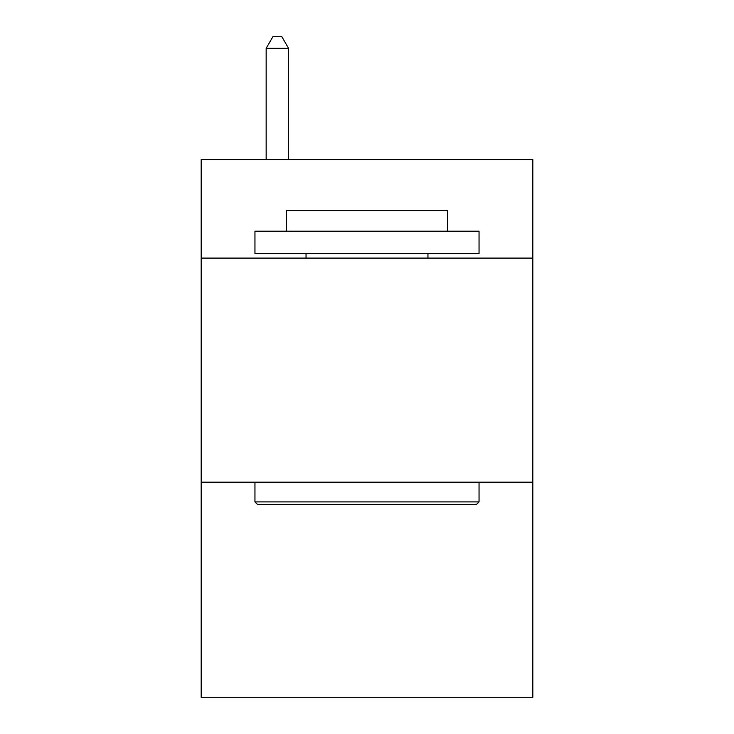 <?xml version="1.0" encoding="UTF-8"?>
<svg xmlns="http://www.w3.org/2000/svg" width="734" height="734" viewBox="0 0 734 734"><rect width="100%" height="100%" fill="white"/><g stroke="black" fill="none" stroke-linecap="round" stroke-linejoin="round"><path stroke-width="1.1" d="M532.82 258.093L532.82 159.498L201.18 159.498L201.18 258.093L532.82 258.093L532.82 697.3L201.18 697.3L201.18 258.093M532.82 482.183L201.18 482.183M257.643 504.588L254.955 501.9L479.045 501.9L476.357 504.588L257.643 504.588M479.045 231.201L479.045 253.615L254.955 253.615L254.955 231.201L479.045 231.201M286.333 231.201L286.333 210.594L447.667 210.594L447.667 231.201M479.045 482.183L479.045 501.9M254.955 482.183L254.955 501.9M427.95 253.615L427.95 258.093M306.05 253.615L306.05 258.093M288.572 159.498L288.572 48.352L266.158 48.352L266.158 159.498M266.158 48.352L272.883 36.7L281.847 36.7L288.572 48.352"/></g></svg>
